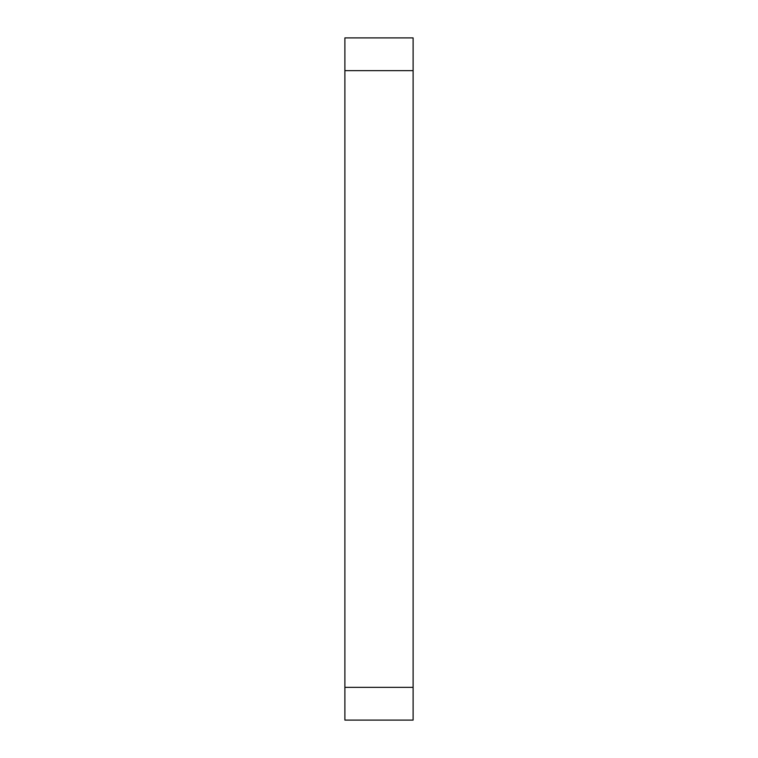 <?xml version="1.0" encoding="UTF-8"?>
<svg xmlns="http://www.w3.org/2000/svg" width="758" height="758" viewBox="0 0 758 758"><rect width="100%" height="100%" fill="white"/><g stroke="black" fill="none" stroke-linecap="round" stroke-linejoin="round"><path stroke-width="1.14" d="M344.89 70.646L344.89 720.1L413.11 720.1L413.11 37.9L344.89 37.9L344.89 70.646L413.11 70.646M344.89 687.354L413.11 687.354"/></g></svg>

